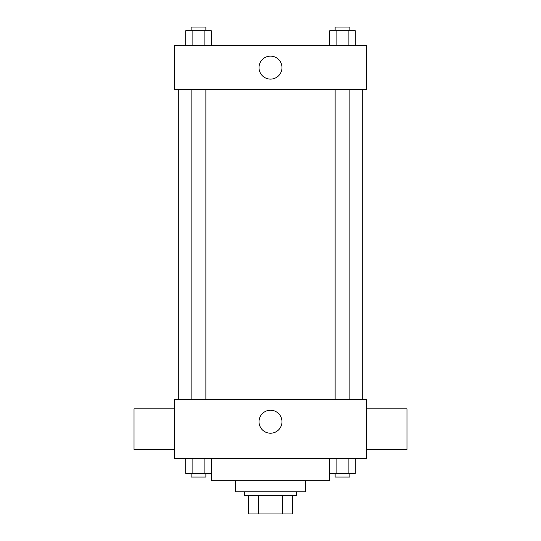 <?xml version="1.0" encoding="UTF-8"?>
<svg xmlns="http://www.w3.org/2000/svg" width="541" height="541" viewBox="0 0 541 541"><rect width="100%" height="100%" fill="white"/><g stroke="black" fill="none" stroke-linecap="round" stroke-linejoin="round"><path stroke-width="0.81" d="M282.395 495.509L282.395 513.95L248.366 513.95L248.366 495.509M282.395 513.95L292.634 513.95L292.634 495.509L292.634 513.95M296.319 491.816L296.319 495.509L244.681 495.509L244.681 491.816M258.605 495.509L258.605 513.95M305.543 480.753L305.543 491.816L235.457 491.816L235.457 480.753M329.516 458.619L329.516 480.753L211.484 480.753L211.484 458.619M366.406 458.619L174.594 458.619L174.594 399.603L366.406 399.603L366.406 458.619M281.983 421.737A11.483 11.483 0 0 1 264.759 431.677A11.483 11.483 0 0 1 264.759 411.789A11.483 11.483 0 0 1 281.983 421.737M366.406 449.402L406.981 449.402L406.981 408.827L366.406 408.827M174.594 408.827L134.019 408.827L134.019 449.402L174.594 449.402M362.713 89.759L362.713 399.603M335.122 399.603L335.122 89.759M205.878 89.759L205.878 399.603M366.406 89.759L174.594 89.759L174.594 45.491L366.406 45.491L366.406 89.759M281.983 67.625A11.483 11.483 0 0 1 264.759 77.573A11.483 11.483 0 0 1 264.759 57.677A11.483 11.483 0 0 1 281.983 67.625M355.281 45.491L355.281 30.736L329.726 30.736L329.726 45.491M348.891 30.736L348.891 45.491M336.117 30.736L336.117 45.491M335.122 30.736L335.122 27.05L349.878 27.05L349.878 30.736M211.274 45.491L211.274 30.736L185.719 30.736L185.719 45.491M204.883 30.736L204.883 45.491M192.109 30.736L192.109 45.491M191.122 30.736L191.122 27.05L205.878 27.05L205.878 30.736M355.281 458.619L355.281 473.375L329.726 473.375L329.726 458.619M348.891 458.619L348.891 473.375M336.117 458.619L336.117 473.375M349.878 473.375L349.878 477.061L335.122 477.061L335.122 473.375M211.274 458.619L211.274 473.375L185.719 473.375L185.719 458.619M204.883 458.619L204.883 473.375M192.109 458.619L192.109 473.375M205.878 473.375L205.878 477.061L191.122 477.061L191.122 473.375M178.287 89.759L178.287 399.603M349.878 399.603L349.878 89.759M191.122 89.759L191.122 399.603"/></g></svg>

